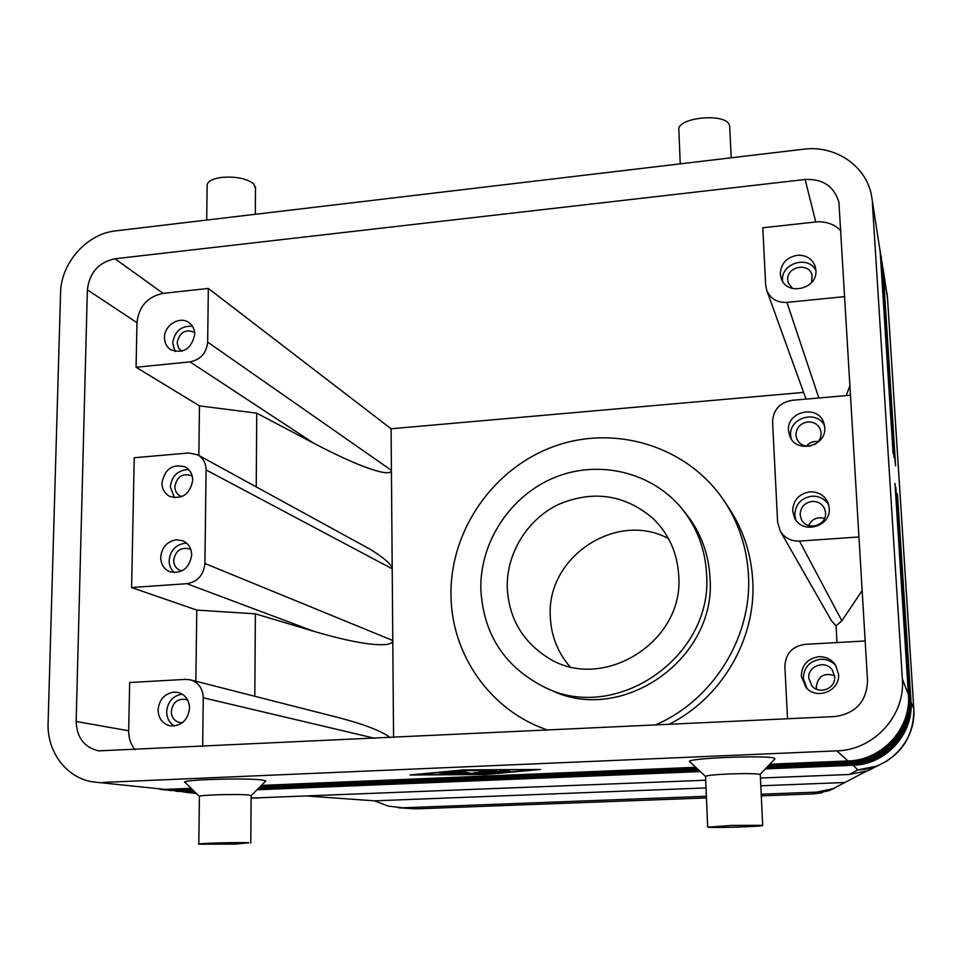 <?xml version="1.0" encoding="UTF-8"?>
<svg xmlns="http://www.w3.org/2000/svg" width="962" height="962" viewBox="0 0 962 962"><rect width="100%" height="100%" fill="white"/><g stroke="black" fill="none" stroke-linecap="round" stroke-linejoin="round"><path stroke-width="1.44" d="M765.644 768.878L852.717 765.307C885.786 764.694 913.828 733.958 911.002 701.334L897.51 495.129L910.569 700.228C913.407 733.044 885.196 763.972 851.935 764.598L766.353 768.121M699.554 770.875L257.708 789.056M194.492 791.666L177.537 791.365L194.059 791.245M258.177 788.599L699.073 770.418M766.81 767.628L851.43 764.141C884.824 763.503 913.142 732.455 910.292 699.518L896.824 493.602M769.203 765.03L848.785 761.724C882.851 761.074 911.76 729.376 908.849 695.766L894.985 483.381L908.405 694.588L902.356 678.907C905.507 715.5 873.941 750.119 836.832 750.865L847.943 760.966L769.961 764.213M908.405 694.588C911.327 728.414 882.226 760.305 847.943 760.966M191.101 788.323L165.127 789.405L95.058 782.13C67.725 779.533 46.777 752.681 48.1 722.931L60.57 292.809C60.883 263.011 86.905 233.706 115.656 230.868L803.462 149.218C835.822 144.793 867.483 166.679 871.776 197.33L880.338 252.778L893.073 453.27L880.05 249.699M165.127 789.405L95.058 782.13M160.065 789.357L169.817 789.934L191.811 789.02M767.989 766.341L850.119 762.938C883.85 762.301 912.457 730.928 909.583 697.666L895.838 487.373L909.138 696.512C912.036 729.99 883.236 761.555 849.302 762.205L768.734 765.548M192.256 789.465L172.775 790.271L162.422 789.682M167.737 790.211L177.381 790.788L192.953 790.139M193.386 790.572L170.046 790.536M897.185 493.638L909.86 698.388C912.734 731.529 884.234 762.77 850.636 763.407L767.532 766.846M175.264 791.065L177.537 791.365M182.66 791.894L195.154 792.315M871.776 197.33L880.338 252.778M880.386 251.587L893.951 457.551L881.36 257.708L895.321 464.273L881.986 261.892M882.31 263.72L895.634 465.873L882.936 267.821M881.36 257.708L881.036 255.856M414.562 808.801L413.023 808.717M706.385 796.283L402.621 807.803L388.359 806.12L374.446 800.841L308.357 796.103M252.345 798.051L705.723 780.23M835.653 787.565L829.28 790.632L813.624 793.878L761.291 795.851M760.449 778.042L849.374 774.482L868.061 770.706L877.524 765.896M865.896 771.488L833.236 788.587L816.786 792.099L761.207 794.215M787.517 718.782L784.884 666.45C785.509 653.703 792.195 646.344 804.929 644.372L865.199 640.969M198.833 455.423L199.483 405.868L256.746 413.155L313.985 443.362C337.145 455.471 355.94 463.985 370.346 468.915C384.235 473.532 391.257 474.001 391.414 470.334L392.785 640.488L204.918 563.504C203.691 575.048 197.667 581.782 186.832 583.681L313.889 631.337L255.375 613.84L254.81 696.272M393.566 737.409L392.785 640.488C392.628 644.348 385.485 645.574 371.356 644.167C356.698 642.568 337.542 638.287 313.889 631.337M862.205 590.524L841.87 620.803L799.494 541.089C791.004 541.329 784.571 537.962 780.182 530.988L831.529 620.851L836.074 625.805L837.012 642.556M841.87 620.803L836.074 625.805M780.182 530.988L777.621 522.21L772.57 421.897C773.195 409.788 779.701 402.585 792.075 400.312L850.648 395.202M818.854 397.967L786.928 302.381C777.128 302.789 770.394 298.773 766.726 290.344L765.68 285.125L762.782 227.766L815.74 221.969C825.817 221.104 834.198 224.062 840.908 230.856M207.66 342.111L208.333 288.42L391.077 428.763L391.414 470.334L207.66 342.111C206.469 353.138 200.577 359.74 190.007 361.88L313.985 443.362M452.585 772.029L461.832 773.941L458.742 774.23L445.141 774.182L455.591 773.881L442.171 773.58L451.503 773.051L448.869 772.51L439.177 772.979L452.585 772.029M451.503 773.051L451.491 771.945M453.006 773.352L452.982 772.113M455.591 773.881L455.579 772.642M499.783 770.454L504.87 770.237L510.305 771.524L505.182 771.704L499.783 770.358M464.634 770.057L414.995 774.771L484.535 774.35L535.521 769.684L464.634 769.877M463.768 769.877L540.632 769.468L485.329 774.53L410.052 774.987L463.768 769.877M491.233 770.225L501.695 772.258L496.693 772.474L488.443 770.622L464.225 770.61L491.233 770.225M486.207 772.787L479.401 771.271L484.559 771.103L493.362 773.075L478.246 772.991L468.446 774.073L455.796 771.416L460.966 771.235L471.248 773.412L475.865 772.486L486.207 772.787L486.183 771.464M695.73 767.303L261.363 785.401M102.982 782.407L836.832 750.865M199.302 796.404L185.257 782.551C176.419 779.797 247.294 777.549 262.65 780.11L265.74 781L265.259 781.481M774.915 758.838L760.1 774.446C756.433 773.544 746.115 773.376 729.148 773.953C714.117 774.65 706.252 775.48 705.567 776.454L689.838 761.82C682.19 758.296 770.899 754.701 774.675 758.429L774.699 759.078M698.304 769.708L258.898 787.866M678.739 575.925C684.271 643.313 599.987 693.818 546.139 656.553C521.596 640.151 508.633 617.063 507.251 587.277C506.565 552.982 527.416 519.336 558.501 504.425C593.121 489.898 624.566 494.516 652.849 518.265C668.843 533.802 677.464 553.03 678.739 575.925M706.565 574.086C713.311 656.421 616.738 723.328 545.129 687.517C504.689 667.219 483.261 634.391 480.82 589.021C479.978 541.378 510.81 495.117 555.146 477.284C599.434 459.367 652.729 472.222 682.551 509.439C697.27 528.114 705.278 549.663 706.565 574.086M569.793 666.546C557.467 652.068 550.961 635.257 550.288 616.089C546.596 556.854 616.606 510.437 668.518 538.612M547.955 730.11L546.825 729.725C490.043 710.401 451.238 654.16 450.986 594.961C450.048 530.315 493.35 468.121 554.328 446.308C615.199 424.302 687.229 446.091 723.809 500.372C738.744 522.787 746.969 547.811 748.46 575.432C752.128 637.361 712.842 700.552 655.17 725.047M682.551 509.439L686.267 514.081C700.817 532.551 708.741 553.835 710.016 577.958C716.702 659.283 621.356 725.324 550.565 689.934L545.129 687.517M723.809 500.372L728.535 507.407C743.217 529.437 751.31 554.016 752.789 581.144C756.144 639.093 721.512 698.412 668.818 724.398M391.077 428.763L803.607 392.4M834.932 716.546L98.737 750.865C84.331 747.486 76.804 737.686 76.154 721.488L87.374 289.839C89.418 272.679 98.629 262.325 115.007 258.766L805.134 179.485C822.859 178.74 834.114 186.315 838.912 202.212L867.544 680.699C866.654 701.514 855.783 713.467 834.932 716.546M390.115 737.577C386.399 734.583 380.303 731.421 371.837 728.078C362.818 724.506 351.407 720.947 337.626 717.387L190.452 679.857C198.569 682.503 202.85 688.479 203.259 697.787L374.819 738.299M76.154 721.488L128.68 730.771L129.666 682.527L185.462 679.376L190.452 679.857M799.494 541.089L859.042 536.952M824.723 427.513C826.719 446.44 796.32 453.944 789.814 436.231L788.491 430.543C786.507 411.027 818.373 404.184 823.857 423.052L824.723 427.513M792.676 510.93C793.205 500.156 798.929 493.795 809.872 491.859C818.421 491.63 824.482 495.274 828.041 502.789L829.256 508.249C831.228 526.839 802.116 534.812 794.54 517.857L792.676 510.93M208.333 288.42L163.107 293.374C147.547 296.657 138.841 306.433 136.977 322.691L136.075 367.256L190.007 361.88M194.733 334.463C191.414 348.99 183.345 354.052 170.527 349.651C166.534 346.849 164.526 342.833 164.478 337.59C164.189 325.168 179.93 315.596 189.045 322.703C192.785 325.493 194.685 329.413 194.733 334.463M370.815 549.651L197.703 454.822C203.15 458.044 205.94 463.083 206.084 469.937L392.207 568.819C391.979 564.886 384.848 558.489 370.815 549.651M186.832 583.681L131.59 587.529L134.235 457.744L188.708 452.982L197.703 454.822M204.918 563.504L206.084 469.937M160.702 557.311C161.784 547.342 166.991 541.486 176.335 539.766L182.984 540.824C188.6 543.53 191.498 548.268 191.678 555.038C189.322 568.338 182.058 573.917 169.877 571.777C163.949 569.143 160.882 564.321 160.702 557.311M192.713 480.315C190.031 494.083 182.443 499.494 169.973 496.536C164.767 493.783 162.097 489.225 161.977 482.876C164.827 468.879 172.559 463.564 185.173 466.931C190.079 469.733 192.592 474.194 192.713 480.315M846.199 395.586L850.059 385.269M786.928 302.381L844.804 296.609M801.286 676.094C801.803 664.946 807.647 658.489 818.794 656.721C825.829 656.541 831.396 659.283 835.497 664.958L838.563 674.134C840.319 690.872 816.618 700.468 805.976 687.409L801.286 676.094M255.375 613.84L196.789 610.088L195.851 681.228M136.075 367.256L199.483 405.868M131.59 587.529L196.789 610.088M202.657 746.44L203.259 697.787M256.241 486.712L256.746 413.155M828.751 504.978C824.891 498.845 819.227 495.923 811.784 496.212C800.961 498.124 795.297 504.413 794.78 515.079L795.718 519.829M256.998 789.778L700.312 771.572M902.356 678.907L872.366 202.681M260.594 786.158L696.536 768.049M844.468 782.527L760.81 785.786M706.036 787.926L374.446 800.841M806.336 446.14C809.475 442.496 813.419 440.981 818.193 441.57M834.559 675.589C824.013 672.45 817.916 676.25 816.257 686.988L816.594 689.249M824.53 518.422C817.291 516.558 811.988 518.939 808.633 525.553M186.808 543.265L184.62 543.277C175.373 544.985 170.214 550.781 169.144 560.642C169.156 565.608 170.899 569.624 174.362 572.679M182.155 694.095C172.895 695.779 167.737 701.635 166.679 711.688C166.799 718.157 169.396 722.931 174.507 726.021M187.806 700.312L185.185 699.302C177.212 698.761 172.583 702.813 171.308 711.447C171.573 717.375 174.35 721.079 179.617 722.534L182.455 722.69M825.552 512.83L824.65 508.886C822.161 503.775 818.001 501.286 812.156 501.418C804.509 502.729 800.504 507.154 800.143 514.682L801.358 519.348C806.517 531.289 826.923 525.829 825.552 512.83M190.933 549.819L189.153 548.833C180.567 547.089 175.421 550.925 173.689 560.317C173.821 565.163 175.938 568.518 180.038 570.358L182.022 570.887M836.267 666.233C832.19 661.387 826.983 659.078 820.634 659.283C809.607 661.014 803.835 667.4 803.318 678.426L807.022 688.479M808.777 678.138L811.868 685.798C819.143 695.129 835.906 688.539 834.679 676.791L832.395 670.177C825.721 659.619 807.515 665.788 808.777 678.138M175.144 351.527L172.691 343.061C174.627 331.193 181.229 325.613 192.484 326.31M181.794 351.262L178.523 348.028L177.128 342.604C179.533 332.371 185.221 328.92 194.192 332.227L194.649 332.563M791.077 438.624L790.62 435.533C788.78 417.712 816.81 409.487 824.518 425.685M810.726 445.995C804.244 446.861 799.602 444.504 796.801 438.925L795.935 435.101C796.356 427.465 800.492 423.064 808.321 421.897C814.213 421.933 818.253 424.567 820.466 429.786L821.103 433.008C821.175 437.866 819.095 441.666 814.838 444.408M174.483 497.787L170.346 486.952C171.501 476.899 176.84 471.127 186.363 469.66L188.865 469.769M181.854 496.62L180.375 496.055C176.792 494.131 174.94 490.969 174.856 486.58C176.816 476.863 182.179 473.16 190.945 475.456L192.28 476.286M782.563 281.229L782.515 280.555C780.711 263.239 808.537 254.822 815.908 270.538M792.58 288.528L788.239 282.792L787.722 280.026C786.351 266.51 809.042 261.941 812.06 275.168L811.615 282.455M797.847 255.219C806.769 255.158 812.625 259.103 815.391 267.063L815.896 270.262C817.892 289.358 786.122 296.38 781.108 278.054L780.338 273.942C780.952 263.335 786.796 257.094 797.847 255.219M128.68 730.771C128.619 738.01 130.688 744.299 134.896 749.638M158.069 709.896C159.175 699.614 164.478 693.674 173.966 692.099L178.114 692.448C185.365 694.696 189.189 699.951 189.562 708.236C187.83 720.418 181.349 726.298 170.094 725.865C162.47 723.797 158.453 718.47 158.069 709.896M729.737 126.876L729.497 125.373C726.599 112.338 675.829 117.4 678.871 130.339L680.254 163.853M206.698 220.057L207.119 186.087C206.782 181.806 211.58 178.908 221.5 177.417C235.798 176.299 246.512 178.439 253.655 183.826L255.483 188.336M762.493 825.324L731.409 825.42L707.948 827.176C711.555 828.198 764.754 826.478 762.686 825.408L762.493 825.324M248.797 842.772L235.269 844.107L198.785 844.179C194.841 843.373 238.973 842.147 248.797 842.772M198.797 844.035L199.399 796.56C195.466 795.033 239.382 793.734 249.158 795.093L251.142 795.766M259.367 787.397L697.811 769.251M697.029 768.518L260.113 786.639M851.346 763.371L851.935 764.598M187.662 791.942L184.536 790.944M849.302 762.205L848.688 760.93M909.138 696.512L908.465 695.754M172.775 790.271L169.528 789.225M910.569 700.228L909.92 699.494M180.291 791.113L177.104 790.091M850.636 763.407L850.023 762.169M909.86 698.388L909.198 697.642M883.441 274.362L887.469 297.571L913.768 708.513C916.485 739.85 889.573 769.359 857.803 769.925L852.633 764.562M913.804 708.705L910.629 701.322M195.695 792.856L191.835 791.774M880.567 256.469L881.312 258.922M882.503 268.506L883.212 270.875M883.248 269.6L887.517 298.004L913.804 708.645C914.032 735.665 901.827 754.785 877.188 766.029L887.722 760.617M881.541 262.542L882.274 264.959M417.724 808.801L706.457 797.919L417.436 808.789L402.621 807.803M257.479 798.135L251.13 797.714M816.786 792.099L813.539 793.854L761.291 795.827M849.374 774.482L857.803 769.925L877.188 766.029L868.061 770.706M887.529 298.208L886.952 292.917M458.742 774.23L458.73 773.304M505.182 771.704L505.158 770.309M496.693 772.474L496.669 771.115M468.446 774.073L468.434 772.811M473.34 773.977L473.316 772.991M489.201 773.316L489.177 772.125M87.374 289.839L136.977 322.691M805.134 179.485L815.74 221.969M115.007 258.766L163.107 293.374M184.884 792.195L196.332 793.47M413.588 808.753L398.424 807.755M252.982 798.099L251.118 797.979M833.236 788.587L829.232 790.644M806.036 399.098L766.726 290.344M546.825 729.725L547.943 730.11M813.624 793.878L822.269 792.76M729.701 126.335L731.192 157.804M705.567 776.454L707.659 827.019M250.805 842.989L251.142 795.526M251.214 795.586L265.74 781M546.139 656.553L548.027 657.695M255.303 214.298L255.495 186.82M652.849 518.265L654.437 519.805M760.281 774.602L762.686 825.408"/></g></svg>
